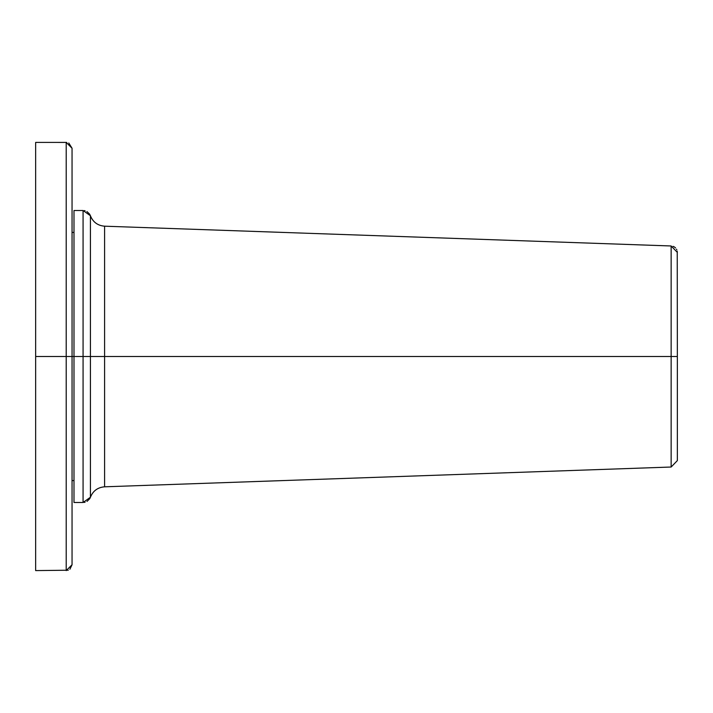 <?xml version="1.0" encoding="UTF-8"?>
<svg xmlns="http://www.w3.org/2000/svg" width="713" height="713" viewBox="0 0 713 713"><rect width="100%" height="100%" fill="white"/><g stroke="black" fill="none" stroke-linecap="round" stroke-linejoin="round"><path stroke-width="1.07" d="M677.234 251.19L677.35 356.5L671.147 356.5L671.147 245.976L671.147 356.5L104.588 356.5L104.588 226.19L104.588 356.5L671.147 356.5L671.147 467.024L671.147 356.5L677.35 356.5L677.35 460.607L671.147 467.024L677.35 460.607M671.147 467.024L104.588 486.81L104.588 356.5L90.426 356.5L90.426 215.754L90.426 356.5L83.073 356.5L83.073 502.478L83.073 356.5L90.426 356.5L90.426 497.246C93.002 490.856 97.726 487.38 104.588 486.81L104.588 356.5L90.426 356.5L90.426 497.246L89.9 498.432M90.426 497.246L83.073 502.478L73.992 502.478L73.992 356.5L83.073 356.5L83.073 210.522L83.073 356.5L73.992 356.5L73.992 210.522L83.073 210.522L90.426 215.754L90.088 214.934M72.049 232.42L73.992 232.42L73.992 356.5L72.049 356.5L73.992 356.5M68.778 143.001L72.049 148.242L72.049 356.5L66.211 356.5L66.211 570.596L66.211 356.5L72.049 356.5L72.049 564.758L69.901 569.277M68.288 570.213L35.65 570.596L35.65 356.5L66.211 356.5L66.211 142.404L66.211 356.5L35.65 356.5L35.65 142.404L66.665 142.422M35.65 356.5L35.65 142.404L35.65 356.5M89.678 214.176L86.906 211.529M85.097 210.79L84.25 210.611M91.228 217.625L92.084 219.132M89.74 498.708L86.977 501.426M85.097 502.21L84.072 502.407M673.036 246.333L674.329 246.948M674.694 247.188L675.559 247.946M676.503 249.211L676.824 249.853M677.35 252.393L671.147 245.976L104.588 226.19C97.726 225.62 93.002 222.144 90.426 215.754M73.992 480.58L72.049 480.58M66.211 570.596L72.049 564.758M66.211 142.404L72.049 148.242"/></g></svg>
